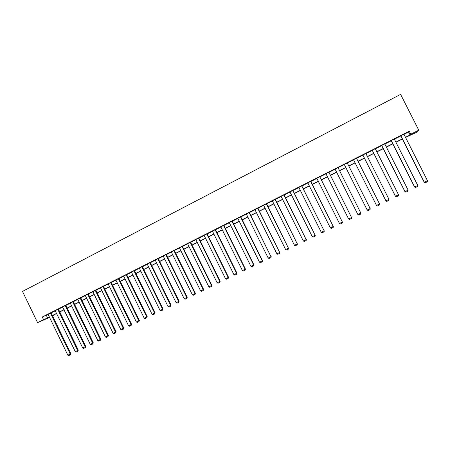 <?xml version="1.0" encoding="UTF-8"?>
<svg xmlns="http://www.w3.org/2000/svg" width="450" height="450" viewBox="0 0 450 450"><rect width="100%" height="100%" fill="white"/><g stroke="black" fill="none" stroke-linecap="round" stroke-linejoin="round"><path stroke-width="0.67" d="M53.201 315.259L53.342 315.546L52.571 315.934M49.579 317.441L37.564 322.611L22.5 291.42L400.607 94.371L418.759 130.151L410.788 134.179L409.275 131.197L42.272 316.991L48.127 314.443M418.759 130.151L416.694 132.227L405.574 137.43M408.848 135.776L409.011 136.102M51.12 312.93L55.479 310.719M58.472 309.206L62.876 306.979M65.863 305.466L70.318 303.216M73.305 301.702L77.799 299.424M80.792 297.911L85.337 295.616M88.324 294.098L92.914 291.78M95.906 290.267L100.541 287.921M103.528 286.403L108.214 284.034M111.206 282.521L115.937 280.131M118.924 278.612L123.705 276.199M126.698 274.68L131.524 272.239M134.516 270.726L139.393 268.256M142.38 266.743L147.308 264.251M150.3 262.738L155.278 260.218M158.271 258.705L163.294 256.162M166.286 254.649L171.366 252.079M174.358 250.566L179.488 247.967M182.475 246.454L187.661 243.827M190.648 242.319L195.891 239.664M198.877 238.157L204.171 235.474M207.157 233.966L212.501 231.261M215.488 229.748L220.888 227.014M223.875 225.501L229.331 222.739M232.318 221.231L237.831 218.441M240.817 216.934L246.386 214.11M249.368 212.602L254.998 209.756M257.979 208.243L263.661 205.369M266.642 203.861L272.391 200.953M275.366 199.446L281.171 196.509M284.147 195.002L290.014 192.032M292.989 190.53L298.912 187.532M301.888 186.024L307.873 182.993M310.849 181.491L316.896 178.431M319.871 176.923L325.98 173.835M328.95 172.328L335.126 169.206M338.091 167.704L344.329 164.548M347.299 163.046L353.588 159.862M356.586 158.344L362.897 155.149M365.94 153.607L372.274 150.407M375.356 148.843L381.713 145.626M384.846 144.045L391.219 140.816M394.391 139.213L400.787 135.973M404.01 134.347L408.566 132.041L409.275 131.197M403.942 134.213L400.725 135.844M394.324 139.078L391.151 140.687M384.778 143.916L381.645 145.496M375.294 148.714L372.206 150.272M365.873 153.478L362.835 155.019M356.518 158.214L353.52 159.733M347.231 162.917L344.267 164.413M338.029 167.574L335.059 169.076M328.882 172.198L325.918 173.706M319.804 176.799L316.834 178.301M310.787 181.361L307.811 182.869M301.826 185.895L298.851 187.403M292.928 190.401L289.952 191.908M284.085 194.873L281.109 196.38M275.304 199.316L272.323 200.829M266.58 203.732L263.599 205.245M257.918 208.119L254.931 209.627M249.306 212.479L246.324 213.986M240.756 216.804L237.769 218.317M231.958 221.181L253.693 265.067L253.941 264.887L232.228 221.046L229.269 222.615M232.234 221.046L232.526 220.967L232.256 221.107M223.813 225.377L220.826 226.884M215.426 229.624L212.439 231.126M207.096 233.843L204.103 235.344M198.816 238.033L195.823 239.529M190.592 242.196L187.594 243.692M182.419 246.33L179.421 247.826M174.296 250.442L171.298 251.933M166.224 254.526L163.226 256.016M158.209 258.581L155.205 260.072M150.238 262.614L147.24 264.105M142.324 266.625L139.32 268.11M134.454 270.608L131.451 272.093M126.636 274.562L123.632 276.047M118.867 278.494L115.864 279.979M111.144 282.403L108.141 283.888M103.472 286.284L100.468 287.769M95.844 290.149L92.841 291.628M88.267 293.979L85.264 295.464M80.736 297.793L77.726 299.272M73.249 301.584L70.245 303.064M65.807 305.348L62.556 306.928L82.755 348.002L85.753 346.494L65.796 305.325M58.416 309.094L55.159 310.669L75.285 351.63L78.283 350.123L58.404 309.071M51.064 312.812L48.054 314.291M37.564 322.611L49.376 317.019M42.272 316.991L43.532 319.601M52.543 315.872L53.342 315.546M402.351 139.056L395.949 142.29M392.771 143.893L386.392 147.111M383.259 148.691L376.903 151.898M373.815 153.456L367.476 156.656M364.433 158.192L358.116 161.381M355.112 162.894L348.817 166.072M345.853 167.569L339.609 170.719M336.639 172.221L330.457 175.337M327.488 176.839L321.373 179.921M318.397 181.423L312.345 184.477M309.369 185.979L303.379 189.006M300.403 190.507L294.474 193.5M291.493 195.002L285.626 197.961M282.645 199.468L276.84 202.399M273.859 203.901L268.11 206.803M265.123 208.311L259.436 211.179M256.449 212.687L250.819 215.528M247.838 217.035L242.263 219.847M239.276 221.355L233.758 224.139M230.771 225.647L225.309 228.403M222.322 229.911L216.917 232.639M213.93 234.146L208.581 236.846M205.588 238.354L200.295 241.026M197.303 242.533L192.06 245.183M189.073 246.69L183.881 249.306M180.889 250.819L175.753 253.412M172.766 254.919L167.681 257.484M164.689 258.998L159.654 261.534M156.662 263.042L151.684 265.556M148.691 267.069L143.758 269.556M140.766 271.069L135.889 273.532M132.891 275.04L128.064 277.481M125.066 278.989L120.285 281.402M117.293 282.915L112.562 285.3M109.569 286.813L104.884 289.176M101.886 290.689L97.251 293.029M94.258 294.536L89.663 296.854M86.67 298.367L82.125 300.662M79.133 302.169L74.638 304.442M71.646 305.949L67.191 308.199M64.198 309.707L59.788 311.934M56.796 313.442L52.436 315.647M405.495 137.278L410.051 134.977L410.788 134.179M52.369 315.506L56.734 313.307M59.721 311.794L64.131 309.572M67.123 308.059L71.578 305.814M74.571 304.301L79.071 302.034M82.063 300.521L86.603 298.226M89.601 296.719L94.191 294.401M97.183 292.888L101.818 290.548M104.811 289.041L109.496 286.673M112.494 285.165L117.225 282.774M120.218 281.261L124.999 278.848M127.991 277.341L132.823 274.899M135.816 273.392L140.698 270.928M143.691 269.415L148.618 266.929M151.616 265.416L156.594 262.901M159.587 261.394L164.616 258.851M167.608 257.344L172.693 254.779M175.686 253.266L180.821 250.672M183.814 249.165L189 246.544M191.993 245.036L197.235 242.393M200.222 240.885L205.521 238.208M208.507 236.7L213.857 234M216.844 232.493L222.249 229.764M225.236 228.257L230.698 225.501M233.685 223.993L239.203 221.209M242.19 219.701L247.764 216.889M250.746 215.381L256.376 212.541M259.363 211.033L265.05 208.159M268.037 206.657L273.78 203.754M276.761 202.247L282.572 199.316M285.553 197.814L291.42 194.85M294.396 193.348L300.324 190.356M303.306 188.854L309.296 185.833M312.272 184.331L318.324 181.271M321.294 179.775L327.409 176.687M330.384 175.185L336.561 172.069M339.531 170.567L345.774 167.417M348.744 165.921L355.039 162.743M358.037 161.229L364.354 158.04M367.397 156.504L373.736 153.304M376.824 151.746L383.181 148.539M386.314 146.959L392.692 143.736M395.871 142.132L402.272 138.904M408.566 132.041L410.051 134.977M46.339 315.349L47.582 317.925M403.909 134.151L427.5 180.743L424.221 182.273L425.188 182.801L424.378 182.256L400.821 135.714M400.691 135.776L424.221 182.273M427.5 180.743L427.371 181.744L425.188 182.801M394.296 139.016L417.78 185.456L414.546 186.964L415.491 187.504L414.675 186.964L391.224 140.569M391.118 140.625L414.546 186.964M417.78 185.456L417.662 186.452L415.491 187.504M384.744 143.848L408.127 190.142L404.938 191.627L405.861 192.172L405.045 191.632L381.696 145.389M381.617 145.434L404.938 191.627M408.127 190.142L408.015 191.132L405.861 192.172M375.261 148.652L398.537 194.794L395.398 196.256L396.298 196.813L395.483 196.279L372.234 150.182M372.178 150.21L395.398 196.256M398.537 194.794L398.436 195.773L396.298 196.813M365.844 153.416L389.019 199.412L385.92 200.857L386.798 201.414L385.982 200.886L362.841 154.941M362.801 154.958L385.92 200.857M389.019 199.412L388.924 200.385L386.798 201.414M356.49 158.153L379.564 203.996L376.509 205.419L353.492 159.671L376.543 205.464L377.37 205.987L379.479 204.964L379.564 203.996M347.197 162.855L370.17 208.553L347.203 162.855M344.233 164.351L367.178 210.009L370.17 208.553L370.097 209.514L367.999 210.532L367.178 210.009M337.973 167.524L360.844 213.081L337.995 167.513M335.031 169.014L357.868 214.526L360.844 213.081L360.776 214.031L358.695 215.044L357.868 214.526M328.809 172.164L351.585 217.575L328.854 172.136M325.884 173.644L348.626 219.009L351.585 217.575L351.523 218.52L349.453 219.521L348.626 219.009M351.602 217.502L351.523 218.52M319.708 176.771L342.382 222.036L319.776 176.737M316.8 178.239L339.446 223.464L342.382 222.036L342.332 222.975L340.279 223.971L339.446 223.464M342.428 221.957L342.332 222.975M310.663 181.344L333.242 226.474L310.753 181.299M307.783 182.807L330.328 227.886L333.242 226.474L333.197 227.402L331.161 228.392L330.328 227.886M333.309 226.384L333.197 227.402M301.686 185.889L324.169 230.878L301.793 185.833M298.822 187.341L321.272 232.279L324.169 230.878L324.129 231.801L322.104 232.785L321.272 232.279M324.253 230.777L324.129 231.801M292.764 190.406L315.152 235.249L292.894 190.339M289.918 191.846L312.272 236.644L315.152 235.249L315.124 236.166L313.11 237.144L312.272 236.644M315.259 235.142L315.124 236.166M283.905 194.889L306.197 239.597L284.057 194.816M281.076 196.318L303.339 240.981L306.197 239.597L306.174 240.508L304.178 241.476L303.339 240.981M306.326 239.473L306.174 240.508M275.102 199.344L297.298 243.911L275.276 199.26M272.295 200.768L294.463 245.289L297.298 243.911L297.287 244.817L295.301 245.779L294.463 245.289M297.45 243.782L297.287 244.817M266.361 203.771L288.461 248.197L266.552 203.676M263.571 205.183L285.643 249.564L288.461 248.197L288.456 249.097L286.481 250.054L285.643 249.564M288.63 248.057L288.456 249.097M257.676 208.164L279.686 252.456L257.884 208.058M254.903 209.571L276.885 253.817L279.686 252.456L279.686 253.35L277.729 254.301L276.885 253.817M279.872 252.309L279.686 253.35M249.047 212.535L270.968 256.686L249.278 212.417M246.291 213.924L268.183 258.036L270.968 256.686L270.973 257.574L269.027 258.519L268.183 258.036M271.176 256.528L270.973 257.574M240.474 216.872L262.299 260.893L262.53 260.724L240.722 216.748M237.741 218.256L259.537 262.232L262.299 260.893L262.316 261.771L260.381 262.71L259.537 262.232M262.53 260.724L262.316 261.771M229.241 222.559L250.948 266.4L253.693 265.067L253.716 265.939L251.797 266.873L250.948 266.4M253.941 264.887L253.716 265.939M223.498 225.461L245.149 269.213L245.413 269.027L223.785 225.321M220.798 226.828L242.415 270.54L245.149 269.213L245.177 270.079L243.264 271.007L242.415 270.54M245.413 269.027L245.177 270.079M215.094 229.719L236.649 273.336L236.936 273.139L215.404 229.573M212.411 231.075L233.938 274.652L236.649 273.336L236.689 274.196L234.793 275.113L233.938 274.652M236.936 273.139L236.689 274.196M206.741 233.944L228.212 277.431L228.516 277.228L207.073 233.792M204.081 235.294L225.518 278.736L228.212 277.431L228.257 278.286L226.373 279.197L225.518 278.736M228.516 277.228L228.257 278.286M198.444 238.146L219.831 281.498L220.151 281.284L198.793 237.982M195.801 239.484L217.153 282.797L219.831 281.498L219.876 282.347L218.002 283.252L217.153 282.797M220.151 281.284L219.876 282.347M190.204 242.314L211.5 285.542L211.838 285.317L190.569 242.151M187.571 243.647L208.839 286.83L211.5 285.542L211.551 286.38L209.694 287.286L208.839 286.83M211.838 285.317L211.551 286.38M182.014 246.459L203.22 289.558L203.58 289.327L182.396 246.291M179.398 247.787L200.582 290.835L203.22 289.558L203.282 290.391L201.437 291.291L200.582 290.835M203.58 289.327L203.282 290.391M173.874 250.583L194.996 293.546L195.373 293.31L174.279 250.403M171.276 251.893L192.375 294.817L194.996 293.546L195.064 294.379L193.23 295.267L192.375 294.817M195.373 293.31L195.064 294.379M165.791 254.672L186.823 297.512L187.217 297.264L166.208 254.486M163.209 255.982L184.219 298.777L186.823 297.512L186.902 298.333L185.074 299.222L184.219 298.777M187.217 297.264L186.902 298.333M157.753 258.739L178.706 301.449L179.117 301.196L158.192 258.548M155.188 260.038L176.113 302.709L178.706 301.449L178.785 302.271L176.974 303.148L176.113 302.709M179.117 301.196L178.785 302.271M149.771 262.783L170.64 305.364L171.062 305.1L150.227 262.581M147.223 264.071L168.064 306.613L170.64 305.364L170.724 306.18L168.924 307.052L168.064 306.613M171.062 305.1L170.724 306.18M141.834 266.799L162.624 309.251L163.063 308.987L142.307 266.591M139.303 268.082L160.065 310.494L162.624 309.251L162.714 310.061L160.926 310.928L160.065 310.494M163.063 308.987L162.714 310.061M133.954 270.787L154.654 313.121L155.115 312.84L134.443 270.574M131.434 272.059L152.111 314.353L154.654 313.121L154.755 313.92L152.977 314.781L152.111 314.353M155.115 312.84L154.755 313.92M126.118 274.753L146.739 316.957L147.212 316.676L126.624 274.534M123.621 276.019L144.214 318.184L146.739 316.957L146.846 317.756L145.074 318.611L144.214 318.184M147.212 316.676L146.846 317.756M118.333 278.696L138.876 320.777L139.365 320.484L118.856 278.466M115.847 279.951L136.361 321.992L138.876 320.777L138.983 321.564L137.227 322.419L136.361 321.992M139.365 320.484L138.983 321.564M110.599 282.611L131.057 324.568L131.563 324.27L111.133 282.375M108.129 283.86L128.559 325.777L131.057 324.568L131.169 325.356L129.426 326.199L128.559 325.777M131.563 324.27L131.169 325.356M102.909 286.504L123.289 328.337L123.806 328.033L103.461 286.262M100.457 287.741L120.808 329.541L123.289 328.337L123.407 329.119L121.674 329.957L120.808 329.541M123.806 328.033L123.407 329.119M95.265 290.368L115.566 332.083L116.106 331.768L95.833 290.121M92.829 291.606L113.102 333.281L115.566 332.083L115.695 332.859L113.968 333.692L113.102 333.281M116.106 331.768L115.695 332.859M87.671 294.21L107.893 335.807L108.444 335.486L88.256 293.957M85.247 295.436L105.446 336.994L107.893 335.807L108.028 336.577L106.312 337.404L105.446 336.994M108.444 335.486L108.028 336.577M80.128 298.029L100.271 339.508L100.834 339.176L80.724 297.771M77.715 299.25L97.836 340.689L100.271 339.508L100.406 340.267L98.702 341.094L97.836 340.689M100.834 339.176L100.406 340.267M72.624 301.826L92.689 343.181L93.274 342.849L73.237 301.562M70.234 303.041L90.27 344.357L92.689 343.181L92.835 343.941L91.142 344.762L90.27 344.357M93.274 342.849L92.835 343.941M65.171 305.601L85.157 346.838L85.309 347.591L83.627 348.407L82.755 348.002M85.753 346.494L85.309 347.591M57.763 309.353L77.676 350.471L77.828 351.219L76.157 352.029L75.285 351.63M78.283 350.123L77.828 351.219M50.4 313.082L70.234 354.077L70.858 353.723L51.053 312.789M48.049 314.269L67.86 355.23L70.234 354.077L70.391 354.825L68.732 355.629L67.86 355.23M70.858 353.723L70.391 354.825"/></g></svg>
